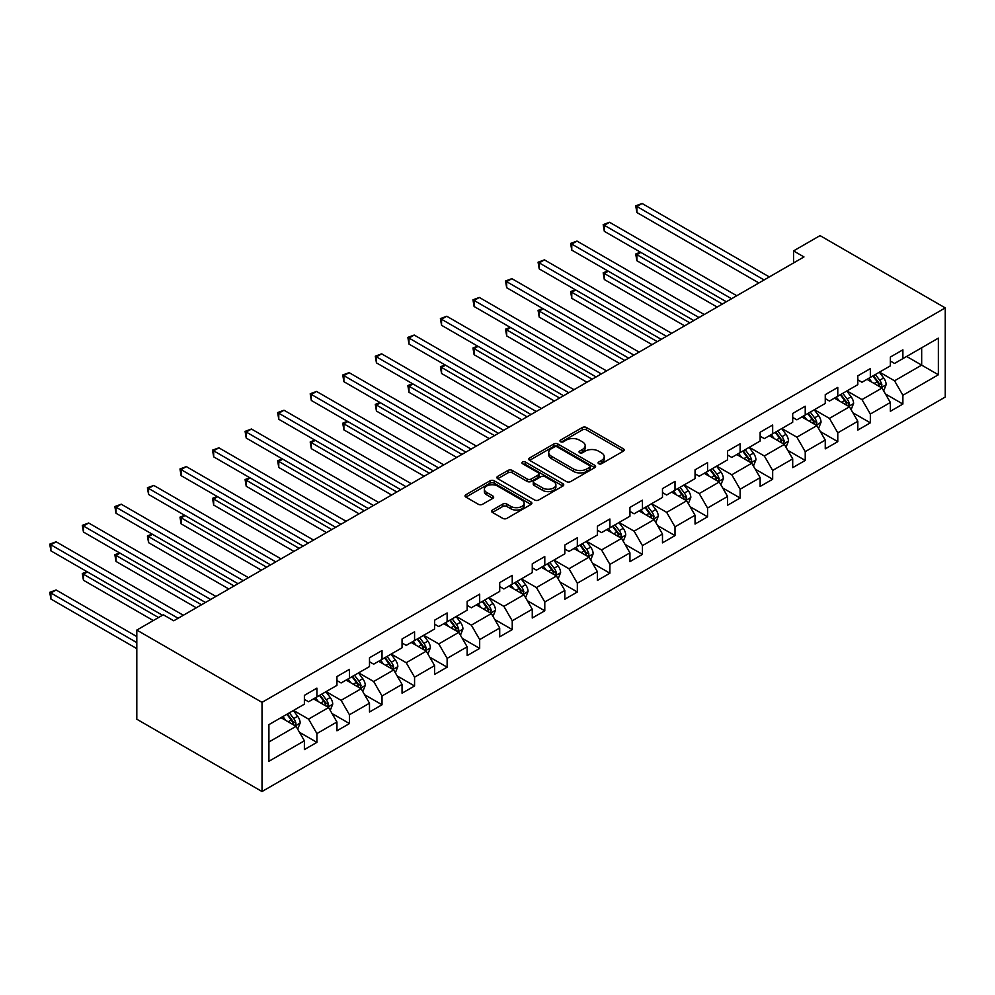 <?xml version="1.0" encoding="UTF-8"?>
<svg xmlns="http://www.w3.org/2000/svg" width="995" height="995" viewBox="0 0 995 995"><rect width="100%" height="100%" fill="white"/><g stroke="black" fill="none" stroke-linecap="round" stroke-linejoin="round"><path stroke-width="1.49" d="M598.692 463.72A2.027 1.169 0 0 0 601.552 463.72L623.318 451.158A2.898 1.667 0 0 0 624.163 449.976A2.898 1.667 0 0 0 623.318 448.795L586.453 427.502A2.898 1.667 0 0 0 582.349 427.502L560.583 440.064A2.027 1.169 0 0 0 559.998 440.897A2.027 1.169 0 0 0 560.583 441.73A2.027 1.169 0 0 0 563.456 441.73L566.267 440.101A9.266 5.348 0 0 1 579.376 440.101L582.448 441.867A9.266 5.348 0 0 1 585.172 445.66A9.266 5.348 0 0 1 582.448 449.441L579.637 451.071A2.027 1.169 0 0 0 579.04 451.892A2.027 1.169 0 0 0 579.637 452.725A2.027 1.169 0 0 0 582.51 452.725L585.321 451.096A9.266 5.348 0 0 1 598.43 451.096L601.502 452.874A9.266 5.348 0 0 1 604.214 456.655A9.266 5.348 0 0 1 601.502 460.436L598.692 462.066A2.027 1.169 0 0 0 598.094 462.899A2.027 1.169 0 0 0 598.692 463.72L598.692 462.066M492.425 510.049A2.898 1.667 0 0 0 491.58 511.231A2.898 1.667 0 0 0 492.425 512.413L502.773 518.383A2.898 1.667 0 0 0 506.865 518.383L531.044 504.428A2.898 1.667 0 0 0 531.89 503.246A2.898 1.667 0 0 0 531.044 502.065L494.167 480.784A2.898 1.667 0 0 0 490.075 480.784L465.896 494.739A2.898 1.667 0 0 0 465.051 495.92A2.898 1.667 0 0 0 465.896 497.102L478.396 504.316A2.898 1.667 0 0 0 482.488 504.316L492.836 498.346A2.898 1.667 0 0 0 493.682 497.164A2.898 1.667 0 0 0 492.836 495.983L486.642 492.401A7.749 4.478 0 0 1 484.366 489.241A7.749 4.478 0 0 1 489.154 485.1A7.749 4.478 0 0 1 497.599 486.07L521.877 500.087A7.749 4.478 0 0 1 524.141 503.246A7.749 4.478 0 0 1 519.353 507.388A7.749 4.478 0 0 1 510.92 506.418L506.865 504.079A2.898 1.667 0 0 0 502.773 504.079L492.425 510.049L492.425 512.413M945.25 307.903L820.042 235.616L793.537 250.914L803.972 256.934L173.752 620.793L163.317 614.773L136.812 630.071L262.021 702.358L945.25 307.903L945.25 397.055L262.021 791.522L262.021 702.358M566.478 481.605A2.898 1.667 0 0 0 570.57 481.605L594.749 467.65A2.898 1.667 0 0 0 595.595 466.468A2.898 1.667 0 0 0 594.749 465.287L557.872 444.006A2.898 1.667 0 0 0 553.78 444.006L529.601 457.961A2.898 1.667 0 0 0 528.755 459.143A2.898 1.667 0 0 0 529.601 460.324L566.478 481.605M523.345 464.155A2.027 1.169 0 0 1 525.41 464.441L525.41 462.041L562.896 483.682A2.898 1.667 0 0 1 563.742 484.863A2.898 1.667 0 0 1 562.896 486.045L538.718 500A2.898 1.667 0 0 1 534.626 500L497.749 478.707L497.749 476.344A2.898 1.667 0 0 0 496.903 477.525A2.898 1.667 0 0 0 497.749 478.707M497.749 476.344L508.097 470.374A2.898 1.667 0 0 1 512.189 470.374L527.151 479.005A2.898 1.667 0 0 0 531.243 479.005L538.108 475.05A2.898 1.667 0 0 0 538.954 473.856A2.898 1.667 0 0 0 538.108 472.675L522.537 463.695A2.027 1.169 0 0 1 521.94 462.862A2.027 1.169 0 0 1 523.196 461.779A2.027 1.169 0 0 1 525.41 462.041M299.483 732.308L316.907 742.357L316.907 733.564L336.944 721.997L336.944 730.79L349.456 723.564L349.456 714.771L369.493 703.204L369.493 711.997L382.018 704.771L382.018 695.978L402.055 684.411L402.055 693.204L414.567 685.978L414.567 677.185L434.604 665.618L434.604 674.411L447.128 667.185L447.128 658.391L467.152 646.825L467.152 655.618L479.677 648.392L479.677 639.586L499.714 628.019L499.714 636.825L512.238 629.586L512.238 620.793L532.263 609.226L532.263 618.019L544.787 610.793L544.787 602L564.824 590.433L564.824 599.226L577.336 592L577.336 583.207L597.373 571.64L597.373 580.433L609.898 573.207L609.898 564.414L629.934 552.847L629.934 561.64L642.447 554.414L642.447 545.621L662.483 534.054L662.483 542.847L675.008 535.621L675.008 526.815L695.045 515.248L695.045 524.054L707.557 516.815L707.557 508.022L727.594 496.455L727.594 505.249L740.118 498.022L740.118 489.229L760.143 477.662L760.143 486.455L772.667 479.229L772.667 470.436L792.704 458.869L792.704 467.662L805.229 460.436L805.229 451.643L825.253 440.076L825.253 448.869L837.778 441.643L837.778 432.837L857.814 421.283L857.814 430.076L870.339 422.838L870.339 414.044L890.363 402.478L890.363 411.283L902.888 404.045L902.888 395.251L938.36 374.767L938.36 338.138L921.668 347.777L921.668 365.128L938.36 374.767M316.907 742.357L304.383 749.596L304.383 740.79L268.911 761.274L268.911 724.646L304.383 704.174L304.383 695.368L316.907 688.142L316.907 696.935L336.944 685.368L336.944 676.575L349.456 669.349L349.456 678.142L369.493 666.575L369.493 657.782L382.018 650.556L382.018 659.349L402.055 647.782L402.055 638.989L414.567 631.763L414.567 640.556L434.604 628.989L434.604 620.196L447.128 612.957L447.128 621.763L467.152 610.196L467.152 601.403L479.677 594.164L479.677 602.958L499.714 591.403L499.714 582.597L512.238 575.371L512.238 584.164L532.263 572.598L532.263 563.804L544.787 556.578L544.787 565.371L564.824 553.805L564.824 545.011L577.336 537.785L577.336 546.578L597.373 535.011L597.373 526.218L609.898 518.992L609.898 527.785L629.934 516.218L629.934 507.425L642.447 500.187L642.447 508.992L662.483 497.425L662.483 488.632L675.008 481.393L675.008 490.187L695.045 478.632L695.045 469.827L707.557 462.6L707.557 471.394L727.594 459.827L727.594 451.033L740.118 443.807L740.118 452.601L760.143 441.034L760.143 432.24L772.667 425.014L772.667 433.808L792.704 422.241L792.704 413.447L805.229 406.221L805.229 415.014L825.253 403.448L825.253 394.654L837.778 387.416L837.778 396.221L857.814 384.655L857.814 375.849L870.339 368.623L870.339 377.416L890.363 365.849L890.363 357.056L902.888 349.83L902.888 358.623L938.36 338.138M313.562 698.863L328.586 707.544L308.562 719.111L293.537 710.43M304.383 699.348L308.562 701.761L316.907 696.935M308.562 719.111L316.907 733.564M328.586 707.544L336.944 721.997M346.123 680.07L361.148 688.751L341.111 700.318L326.086 691.637M336.944 680.555L341.111 682.968L349.456 678.142M341.111 700.318L349.456 714.771M361.148 688.751L369.493 703.204M378.672 661.277L393.697 669.946L373.672 681.513L358.648 672.844M369.493 661.762L373.672 664.162L382.018 659.349M373.672 681.513L382.018 695.978M393.697 669.946L402.055 684.411M411.233 642.484L426.258 651.153L406.221 662.72L391.197 654.051M402.055 642.969L406.221 645.369L414.567 640.556M406.221 662.72L414.567 677.185M426.258 651.153L434.604 665.618M443.782 623.691L458.807 632.36L438.783 643.927L423.746 635.258M434.604 624.163L438.783 626.576L447.128 621.763M438.783 643.927L447.128 658.391M458.807 632.36L467.152 646.825M476.344 604.885L491.368 613.567L471.331 625.134L456.307 616.452M467.152 605.37L471.331 607.783L479.677 602.958M471.331 625.134L479.677 639.586M491.368 613.567L499.714 628.019M508.893 586.092L523.917 594.774L503.88 606.341L488.856 597.659M499.714 586.577L503.88 588.99L512.238 584.164M503.88 606.341L512.238 620.793M523.917 594.774L532.263 609.226M541.454 567.299L556.479 575.981L536.442 587.547L521.417 578.866M532.263 567.784L536.442 570.197L544.787 565.371M536.442 587.547L544.787 602M556.479 575.981L564.824 590.433M574.003 548.506L589.028 557.175L568.991 568.742L553.966 560.073M564.824 548.991L568.991 551.392L577.336 546.578M568.991 568.742L577.336 583.207M589.028 557.175L597.373 571.64M606.552 529.713L621.589 538.382L601.552 549.949L586.528 541.28M597.373 530.198L601.552 532.599L609.898 527.785M601.552 549.949L609.898 564.414M621.589 538.382L629.934 552.847M639.113 510.92L654.138 519.589L634.101 531.156L619.077 522.487M629.934 511.393L634.101 513.806L642.447 508.992M634.101 531.156L642.447 545.621M654.138 519.589L662.483 534.054M671.662 492.115L686.687 500.796L666.662 512.363L651.638 503.681M662.483 492.6L666.662 495.012L675.008 490.187M666.662 512.363L675.008 526.815M686.687 500.796L695.045 515.248M704.224 473.321L719.248 482.003L699.211 493.57L684.187 484.888M695.045 473.807L699.211 476.219L707.557 471.394M699.211 493.57L707.557 508.022M719.248 482.003L727.594 496.455M736.773 454.528L751.797 463.21L731.773 474.777L716.736 466.095M727.594 455.013L731.773 457.426L740.118 452.601M731.773 474.777L740.118 489.229M751.797 463.21L760.143 477.662M769.334 435.735L784.358 444.404L764.322 455.971L749.297 447.302M760.143 436.22L764.322 438.621L772.667 433.808M764.322 455.971L772.667 470.436M784.358 444.404L792.704 458.869M801.883 416.942L816.907 425.611L796.871 437.178L781.846 428.509M792.704 417.427L796.871 419.828L805.229 415.014M796.871 437.178L805.229 451.643M816.907 425.611L825.253 440.076M834.444 398.149L849.469 406.818L829.432 418.385L814.407 409.716M825.253 398.622L829.432 401.035L837.778 396.221M829.432 418.385L837.778 432.837M849.469 406.818L857.814 421.283M866.993 379.344L882.018 388.025L861.981 399.592L846.956 390.911M857.814 379.829L861.981 382.242L870.339 377.416M861.981 399.592L870.339 414.044M882.018 388.025L890.363 402.478M906.644 356.459L921.668 365.128L894.542 380.799L879.518 372.118M890.363 361.036L894.542 363.449L902.888 358.623M894.542 380.799L902.888 395.251M136.812 630.071L136.812 719.223L262.021 791.522M793.537 250.914L793.537 262.966M268.911 741.996L296.037 726.338L281.013 717.669M296.037 726.338L304.383 740.79M885.463 393.983L902.888 404.045M852.914 412.788L870.339 422.838M820.353 431.581L837.778 441.643M787.804 450.374L805.229 460.436M755.242 469.167L772.667 479.229M722.693 487.96L740.118 498.022M690.132 506.753L707.557 516.815M657.583 525.559L675.008 535.621M625.022 544.352L642.447 554.414M592.473 563.145L609.898 573.207M559.911 581.938L577.336 592M527.362 600.731L544.787 610.793M494.813 619.524L512.238 629.586M462.252 638.33L479.677 648.392M429.703 657.123L447.128 667.185M397.142 675.916L414.567 685.978M364.593 694.709L382.018 704.771M332.031 713.502L349.456 723.564M599.5 464.006L601.502 462.849A9.266 5.348 0 0 0 604.214 459.068L604.214 456.655M585.172 445.66L585.172 448.061A9.266 5.348 0 0 1 582.448 451.854L580.446 453.011M623.318 448.795L623.318 451.158L586.453 429.915A2.898 1.667 0 0 0 582.349 429.915L561.391 442.016M594.699 467.675L557.872 446.407A2.898 1.667 0 0 0 553.78 446.407L529.638 460.349M589.625 467.302A2.027 1.169 0 0 0 590.222 466.468A2.027 1.169 0 0 0 589.625 465.648L557.262 446.954A2.027 1.169 0 0 0 554.389 446.954L551.417 448.67A9.266 5.348 0 0 0 548.705 452.451A9.266 5.348 0 0 0 551.417 456.245L573.543 469.018A9.266 5.348 0 0 0 586.652 469.018L589.625 467.302L589.625 469.702A2.027 1.169 0 0 0 590.222 468.881L590.222 466.468M548.705 452.451L548.705 454.864A9.266 5.348 0 0 0 551.417 458.645L551.417 456.245M589.625 469.702L586.652 471.419A9.266 5.348 0 0 1 573.543 471.419L551.417 458.645M497.786 478.732L508.097 472.787L508.097 470.374M538.954 473.856L538.954 476.269A2.898 1.667 0 0 1 538.108 477.451L531.243 481.418A2.898 1.667 0 0 1 527.151 481.418L512.189 472.787A2.898 1.667 0 0 0 508.097 472.787M525.41 464.441L562.847 486.07M542.661 487.96A7.749 4.478 0 0 0 551.106 488.931A7.749 4.478 0 0 0 555.894 484.801A7.749 4.478 0 0 0 553.618 481.642L545.073 476.704A2.898 1.667 0 0 0 540.969 476.704L534.116 480.66A2.898 1.667 0 0 0 533.258 481.841A2.898 1.667 0 0 0 534.116 483.023L542.661 487.96L542.661 490.373A7.749 4.478 0 0 0 551.106 491.343A7.749 4.478 0 0 0 555.894 487.214L555.894 484.801M533.258 481.841L533.258 484.254A2.898 1.667 0 0 0 534.116 485.436L534.116 483.023M542.661 490.373L534.116 485.436M524.141 503.246L524.141 505.659A7.749 4.478 0 0 1 519.353 509.788A7.749 4.478 0 0 1 510.92 508.818L506.865 506.492A2.898 1.667 0 0 0 502.773 506.492L492.463 512.437M484.366 489.241L484.366 491.642A7.749 4.478 0 0 0 486.642 494.813L486.642 492.401M492.799 498.358L486.642 494.813M531.007 504.453L494.167 483.184A2.898 1.667 0 0 0 490.075 483.184L465.934 497.127L465.896 494.739M883.672 390.886L886.147 384.63A7.823 4.515 -120 0 0 883.659 377.963L879.344 372.217M871.844 382.142L868.909 378.237M640.842 252.394L636.875 254.683L636.875 260.715L717.159 307.057M880.811 387.329L881.931 384.965A7.823 4.515 -120 0 0 879.692 380.252L875.376 374.506M873.423 375.637L878.199 382.018A3.98 2.301 60 0 1 878.921 383.224L881.931 384.965M872.876 375.948L877.18 381.707A7.823 4.515 60 0 1 879.418 386.408M636.875 260.715L635.73 254.023L722.37 304.047M635.73 254.023L640.382 252.133M764.11 279.956L636.875 206.487L642.098 203.477L769.334 276.933M758.899 282.966L636.875 212.52L636.875 206.487L635.73 205.828L642.098 203.477M636.875 212.52L635.73 205.828M851.111 409.679L853.598 403.423A7.823 4.515 -120 0 0 851.098 396.756L846.795 391.01M839.282 400.948L836.36 397.042M608.293 271.187L604.326 273.488L604.326 279.508L684.61 325.85M848.25 406.122L849.369 403.759A7.823 4.515 -120 0 0 847.131 399.045L842.827 393.299M840.875 394.43L845.65 400.811A3.98 2.301 60 0 1 846.372 402.017L849.369 403.759M840.327 394.741L844.631 400.5A7.823 4.515 60 0 1 846.869 405.201M604.326 279.508L603.181 272.817L689.821 322.84M603.181 272.817L607.833 270.926M818.562 428.472L821.037 422.216A7.823 4.515 -120 0 0 818.549 415.562L814.233 409.803M806.734 419.741L803.798 415.835M575.732 289.993L571.764 292.281L571.764 298.301L652.048 344.656M815.701 424.915L816.82 422.552A7.823 4.515 -120 0 0 814.582 417.85L810.278 412.092M808.313 413.224L813.089 419.604A3.98 2.301 60 0 1 813.811 420.81L816.82 422.552M807.766 413.547L812.082 419.293A7.823 4.515 60 0 1 814.32 423.994M571.764 298.301L570.62 291.61L657.272 341.633M570.62 291.61L575.272 289.719M731.561 298.749L604.326 225.293L609.537 222.271L736.773 295.739M726.338 301.759L604.326 231.313L604.326 225.293L603.181 224.621L609.537 222.271M604.326 231.313L603.181 224.621M699 317.542L571.764 244.086L576.988 241.076L704.224 314.532M693.789 320.552L571.764 250.106L571.764 244.086L570.62 243.427L576.988 241.076M571.764 250.106L570.62 243.427M786 447.265L788.488 441.009A7.823 4.515 -120 0 0 785.988 434.355L781.684 428.596M774.172 438.534L771.249 434.628M543.183 308.786L539.215 311.074L539.215 317.094L619.499 363.449M783.14 443.708L784.259 441.345A7.823 4.515 -120 0 0 782.02 436.643L777.717 430.897M775.764 432.017L780.54 438.397A3.98 2.301 60 0 1 781.262 439.616L784.259 441.345M775.217 432.34L779.52 438.086A7.823 4.515 60 0 1 781.759 442.787M539.215 317.094L538.071 310.415L624.711 360.439M538.071 310.415L542.723 308.512M753.451 466.058L755.926 459.802A7.823 4.515 -120 0 0 753.439 453.148L749.123 447.402M741.623 457.327L738.7 453.421M510.622 327.579L506.666 329.867L506.666 335.887L586.938 382.242M750.591 462.501L751.71 460.138A7.823 4.515 -120 0 0 749.471 455.436L745.168 449.69M743.203 450.822L747.979 457.202A3.98 2.301 60 0 1 748.713 458.409L751.71 460.138M742.656 451.133L746.971 456.879A7.823 4.515 60 0 1 749.21 461.58M506.666 335.887L505.51 329.208L592.162 379.232M505.51 329.208L510.174 327.318M720.89 484.851L723.377 478.607A7.823 4.515 -120 0 0 720.877 471.941L716.574 466.195M709.062 476.12L706.139 472.215M478.073 346.372L474.105 348.66L474.105 354.693L554.389 401.035M718.042 481.306L719.161 478.931A7.823 4.515 -120 0 0 716.922 474.229L712.607 468.483M710.654 469.615L715.43 475.996A3.98 2.301 60 0 1 716.151 477.202L719.161 478.931M710.107 469.926L714.41 475.672A7.823 4.515 60 0 1 716.649 480.386M474.105 354.693L472.961 348.001L559.6 398.025M472.961 348.001L477.612 346.111M666.451 336.335L539.215 262.879L544.427 259.869L671.662 333.325M661.227 339.345L539.215 268.899L539.215 262.879L538.071 262.22L544.427 259.869M539.215 268.899L538.071 262.22M633.89 355.128L506.666 281.672L511.878 278.662L639.113 352.118M628.678 358.138L506.666 287.704L506.666 281.672L505.51 281.013L511.878 278.662M506.666 287.704L505.51 281.013M601.341 373.921L474.105 300.465L479.329 297.455L606.552 370.911M596.129 376.943L474.105 306.497L474.105 300.465L472.961 299.806L479.329 297.455M474.105 306.497L472.961 299.806M688.341 503.657L690.828 497.4A7.823 4.515 -120 0 0 688.329 490.734L684.025 484.988M676.513 494.913L673.59 491.008M445.524 365.165L441.556 367.453L441.556 373.486L521.828 419.828M685.48 500.099L686.6 497.736A7.823 4.515 -120 0 0 684.361 493.022L680.058 487.276M678.092 488.408L682.868 494.789A3.98 2.301 60 0 1 683.602 495.995L686.6 497.736M677.545 488.719L681.861 494.478A7.823 4.515 60 0 1 684.1 499.179M441.556 373.486L440.399 366.794L527.051 416.818M440.399 366.794L445.063 364.904M568.792 392.726L441.556 319.271L446.767 316.248L574.003 389.704M563.568 395.736L441.556 325.29L441.556 319.271L440.399 318.599L446.767 316.248M441.556 325.29L440.399 318.599M655.792 522.45L658.267 516.194A7.823 4.515 -120 0 0 655.767 509.527L651.464 503.781M643.952 513.718L641.029 509.813M412.962 383.958L408.995 386.259L408.995 392.279L489.279 438.621M652.931 518.892L654.051 516.529A7.823 4.515 -120 0 0 651.812 511.828L647.496 506.069M645.544 507.201L650.32 513.582A3.98 2.301 60 0 1 651.041 514.788L654.051 516.529M644.996 507.512L649.3 513.271A7.823 4.515 60 0 1 651.538 517.972M408.995 392.279L407.851 385.587L494.49 435.611M407.851 385.587L412.502 383.697M536.23 411.52L408.995 338.064L414.219 335.054L541.454 408.51M531.019 414.529L408.995 344.083L408.995 338.064L407.851 337.392L414.219 335.054M408.995 344.083L407.851 337.392M623.231 541.243L625.718 534.987A7.823 4.515 -120 0 0 623.218 528.333L618.915 522.574M611.403 532.512L608.48 528.606M380.413 402.764L376.446 405.052L376.446 411.072L456.717 457.426M620.37 537.686L621.489 535.322A7.823 4.515 -120 0 0 619.251 530.621L614.947 524.862M612.982 525.994L617.771 532.375A3.98 2.301 60 0 1 618.492 533.581L621.489 535.322M612.447 526.318L616.751 532.064A7.823 4.515 60 0 1 618.99 536.765M376.446 411.072L375.289 404.38L461.941 454.404M375.289 404.38L379.953 402.49M503.681 430.313L376.446 356.857L381.657 353.847L508.893 427.303M498.458 433.322L376.446 362.876L376.446 356.857L375.289 356.198L381.657 353.847M376.446 362.876L375.289 356.198M590.682 560.036L593.157 553.78A7.823 4.515 -120 0 0 590.669 547.126L586.353 541.379M578.854 551.305L575.918 547.399M347.852 421.557L343.884 423.845L343.884 429.865L424.168 476.219M587.821 556.479L588.94 554.115A7.823 4.515 -120 0 0 586.702 549.414L582.386 543.668M580.433 544.8L585.209 551.168A3.98 2.301 60 0 1 585.931 552.387L588.94 554.115M579.886 545.111L584.189 550.857A7.823 4.515 60 0 1 586.428 555.558M343.884 429.865L342.74 423.186L429.38 473.21M342.74 423.186L347.392 421.283M471.12 449.106L343.884 375.65L349.108 372.64L476.344 446.096M465.909 452.116L343.884 381.67L343.884 375.65L342.74 374.991L349.108 372.64M343.884 381.67L342.74 374.991M558.12 578.829L560.608 572.573A7.823 4.515 -120 0 0 558.108 565.919L553.805 560.173M546.292 570.098L543.369 566.192M315.303 440.35L311.335 442.638L311.335 448.658L391.62 495.012M555.26 575.272L556.379 572.909A7.823 4.515 -120 0 0 554.14 568.207L549.837 562.461M547.872 563.593L552.66 569.973A3.98 2.301 60 0 1 553.382 571.18L556.379 572.909M547.337 563.904L551.64 569.65A7.823 4.515 60 0 1 553.879 574.351M311.335 448.658L310.191 441.979L396.831 492.003M310.191 441.979L314.843 440.088M438.571 467.899L311.335 394.443L316.547 391.433L443.782 464.889M433.347 470.921L311.335 400.475L311.335 394.443L310.191 393.784L316.547 391.433M311.335 400.475L310.191 393.784M525.571 597.622L528.046 591.378A7.823 4.515 -120 0 0 525.559 584.712L521.243 578.966M513.743 588.891L510.808 584.985M282.742 459.143L278.774 461.431L278.774 467.463L359.058 513.806M522.711 594.077L523.83 591.702A7.823 4.515 -120 0 0 521.591 587L517.288 581.254M515.323 582.386L520.099 588.766A3.98 2.301 60 0 1 520.82 589.973L523.83 591.702M514.776 582.697L519.091 588.443A7.823 4.515 60 0 1 521.318 593.157M278.774 467.463L277.63 460.772L364.282 510.796M277.63 460.772L282.281 458.882M406.01 486.704L278.774 413.236L283.998 410.226L411.233 483.682M400.798 489.714L278.774 419.268L278.774 413.236L277.63 412.577L283.998 410.226M278.774 419.268L277.63 412.577M493.01 616.427L495.498 610.171A7.823 4.515 -120 0 0 492.998 603.505L488.694 597.759M481.182 607.684L478.259 603.778M250.193 477.936L246.225 480.224L246.225 486.256L326.509 532.599M490.149 612.87L491.269 610.507A7.823 4.515 -120 0 0 489.03 605.793L484.727 600.047M482.774 601.179L487.55 607.559A3.98 2.301 60 0 1 488.271 608.766L491.269 610.507M482.227 601.49L486.53 607.248A7.823 4.515 60 0 1 488.769 611.95M246.225 486.256L245.081 479.565L331.721 529.589M245.081 479.565L249.733 477.675M373.461 505.497L246.225 432.041L251.436 429.019L378.672 502.487M368.237 508.507L246.225 438.061L246.225 432.041L245.081 431.37L251.436 429.019M246.225 438.061L245.081 431.37M460.461 635.22L462.936 628.964A7.823 4.515 -120 0 0 460.449 622.298L456.133 616.552M448.633 626.489L445.71 622.584M217.631 496.729L213.676 499.03L213.676 505.05L293.948 551.392M457.601 631.663L458.72 629.3A7.823 4.515 -120 0 0 456.481 624.599L452.178 618.84M450.213 619.972L454.989 626.352A3.98 2.301 60 0 1 455.722 627.559L458.72 629.3M449.665 620.283L453.981 626.042A7.823 4.515 60 0 1 456.22 630.743M213.676 505.05L212.52 498.358L299.172 548.382M212.52 498.358L217.171 496.468M340.899 524.29L213.676 450.834L218.888 447.825L346.123 521.28M335.688 527.3L213.676 456.854L213.676 450.834L212.52 450.163L218.888 447.825M213.676 456.854L212.52 450.163M427.9 654.014L430.387 647.757A7.823 4.515 -120 0 0 427.887 641.103L423.584 635.345M416.072 645.282L413.149 641.377M185.082 515.534L181.115 517.823L181.115 523.843L261.399 570.197M425.039 650.456L426.158 648.093A7.823 4.515 -120 0 0 423.932 643.392L419.616 637.633M417.664 638.765L422.44 645.146A3.98 2.301 60 0 1 423.161 646.364L426.158 648.093M417.116 639.088L421.42 644.835A7.823 4.515 60 0 1 423.659 649.536M181.115 523.843L179.971 517.151L266.61 567.175M179.971 517.151L184.622 515.261M308.35 543.083L181.115 469.628L186.339 466.618L313.562 540.074M303.127 546.093L181.115 475.647L181.115 469.628L179.971 468.968L186.339 466.618M181.115 475.647L179.971 468.968M395.351 672.807L397.826 666.55A7.823 4.515 -120 0 0 395.338 659.896L391.035 654.15M383.523 664.075L380.6 660.17M152.521 534.327L148.566 536.616L148.566 542.636L228.838 588.99M392.49 669.249L393.61 666.886A7.823 4.515 -120 0 0 391.371 662.185L387.067 656.439M385.102 657.571L389.878 663.939A3.98 2.301 60 0 1 390.612 665.157L393.61 666.886M384.555 657.882L388.871 663.628A7.823 4.515 60 0 1 391.11 668.329M148.566 542.636L147.409 535.957L234.061 585.98M147.409 535.957L152.073 534.066M275.789 561.876L148.566 488.421L153.777 485.411L281.013 558.867M270.578 564.886L148.566 494.44L148.566 488.421L147.409 487.761L153.777 485.411M148.566 494.44L147.409 487.761M362.789 691.6L365.277 685.344A7.823 4.515 -120 0 0 362.777 678.689L358.474 672.943M350.961 682.868L348.039 678.963M119.972 553.12L116.005 555.409L116.005 561.429L196.289 607.783M359.941 688.043L361.061 685.679A7.823 4.515 -120 0 0 358.822 680.978L354.506 675.232M352.553 676.364L357.329 682.744A3.98 2.301 60 0 1 358.051 683.951L361.061 685.679M352.006 676.675L356.31 682.421A7.823 4.515 60 0 1 358.548 687.122M116.005 561.429L114.86 554.75L201.5 604.773M114.86 554.75L119.512 552.859M243.24 580.67L116.005 507.214L121.228 504.204L248.451 577.66M238.029 583.692L116.005 513.246L116.005 507.214L114.86 506.554L121.228 504.204M116.005 513.246L114.86 506.554M330.24 710.393L332.728 704.149A7.823 4.515 -120 0 0 330.228 697.483L325.925 691.736M318.412 701.662L315.49 697.756M87.423 571.914L83.456 574.202L83.456 580.234L153.292 620.557M327.38 706.848L328.499 704.472A7.823 4.515 -120 0 0 326.26 699.771L321.957 694.025M319.992 695.157L324.78 701.537A3.98 2.301 60 0 1 325.502 702.744L328.499 704.472M319.457 695.468L323.761 701.214A7.823 4.515 60 0 1 325.999 705.928M83.456 580.234L82.299 573.543L158.516 617.547M82.299 573.543L86.963 571.652M210.691 599.475L83.456 526.007L88.667 522.997L215.903 596.453M205.467 602.485L83.456 532.039L83.456 526.007L82.299 525.348L88.667 522.997M83.456 532.039L82.299 525.348M297.692 729.198L300.167 722.942A7.823 4.515 -120 0 0 297.667 716.276L293.363 710.529M285.863 720.455L282.928 716.549M136.812 636.576L56.118 589.985L50.894 592.995L50.894 599.027L136.812 648.628M294.831 725.641L295.95 723.278A7.823 4.515 -120 0 0 293.712 718.564L289.396 712.818M287.443 713.95L292.219 720.33A3.98 2.301 60 0 1 292.94 721.537L295.95 723.278M286.896 714.261L291.199 720.019A7.823 4.515 60 0 1 293.438 724.721M50.894 599.027L49.75 592.336L136.812 642.608M49.75 592.336L56.118 589.985M178.13 618.268L50.894 544.812L56.118 541.79L183.354 615.258M162.483 615.258L50.894 550.832L50.894 544.812L49.75 544.141L56.118 541.79M50.894 550.832L49.75 544.141M601.502 462.849L601.502 460.436M579.637 452.725L579.637 451.071M582.448 451.854L582.448 449.441M560.583 441.73L560.583 440.064M582.349 429.915L582.349 427.502M586.453 429.915L586.453 427.502M529.601 460.324L529.601 457.961M553.78 446.407L553.78 444.006M557.872 446.407L557.872 444.006M594.749 467.65L594.749 465.287M573.543 471.419L573.543 469.018M586.652 471.419L586.652 469.018M512.189 472.787L512.189 470.374M527.151 481.418L527.151 479.005M531.243 481.418L531.243 479.005M538.108 477.451L538.108 475.05M562.896 486.045L562.896 483.682M502.773 506.492L502.773 504.079M506.865 506.492L506.865 504.079M510.92 508.818L510.92 506.418M492.836 498.346L492.836 495.983M490.075 483.184L490.075 480.784M494.167 483.184L494.167 480.784M531.044 504.428L531.044 502.065M881.247 387.577L886.097 384.779M879.692 380.252L883.659 377.963M874.132 383.473L877.18 381.707M848.698 406.37L853.548 403.572M847.131 399.045L851.098 396.756M841.571 402.266L844.631 400.5M816.136 425.163L820.987 422.365M814.582 417.85L818.549 415.562M809.022 421.059L812.082 419.293M783.587 443.969L788.438 441.158M782.02 436.643L785.988 434.355M776.461 439.852L779.52 438.086M751.026 462.762L755.877 459.964M749.471 455.436L753.439 453.148M743.912 458.645L746.971 456.879M718.477 481.555L723.328 478.757M716.922 474.229L720.877 471.941M711.35 477.438L714.41 475.672M685.916 500.348L690.766 497.55M684.361 493.022L688.329 490.734M678.801 496.244L681.861 494.478M653.367 519.141L658.217 516.343M651.812 511.828L655.767 509.527M646.24 515.037L649.3 513.271M620.805 537.934L625.668 535.136M619.251 530.621L623.218 528.333M613.691 533.83L616.751 532.064M588.256 556.74L593.107 553.929M586.702 549.414L590.669 547.126M581.13 552.623L584.189 550.857M555.707 575.533L560.558 572.734M554.14 568.207L558.108 565.919M548.581 571.416L551.64 569.65M523.146 594.326L527.997 591.528M521.591 587L525.559 584.712M516.032 590.209L519.091 588.443M490.597 613.119L495.448 610.321M489.03 605.793L492.998 603.505M483.471 609.015L486.53 607.248M458.036 631.912L462.886 629.114M456.481 624.599L460.449 622.298M450.922 627.808L453.981 626.042M425.487 650.705L430.337 647.907M423.932 643.392L427.887 641.103M418.36 646.601L421.42 644.835M392.925 669.511L397.776 666.7M391.371 662.185L395.338 659.896M385.811 665.394L388.871 663.628M360.377 688.304L365.227 685.505M358.822 680.978L362.777 678.689M353.25 684.187L356.31 682.421M327.815 707.097L332.666 704.298M326.26 699.771L330.228 697.483M320.701 702.98L323.761 701.214M295.266 725.89L300.117 723.091M293.712 718.564L297.667 716.276M288.14 721.785L291.199 720.019"/></g></svg>
